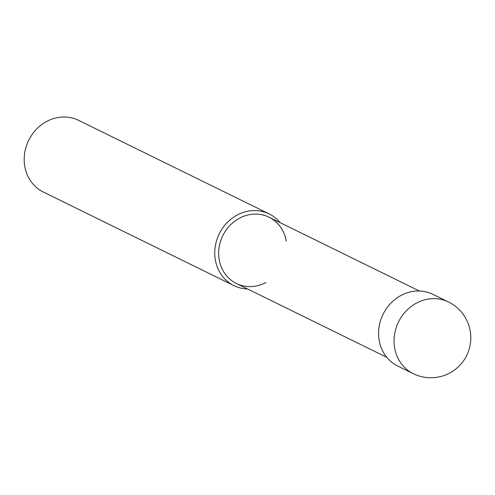 <?xml version="1.0" encoding="UTF-8"?>
<svg xmlns="http://www.w3.org/2000/svg" width="495" height="495" viewBox="0 0 495 495"><rect width="100%" height="100%" fill="white"/><g stroke="black" fill="none" stroke-linecap="round" stroke-linejoin="round"><path stroke-width="0.74" d="M233.949 285.627L43.399 192.066A39.94 36.024 -63.8 0 1 24.75 166.178A39.94 36.024 -63.8 0 1 39.501 126.361A39.94 36.024 -63.8 0 1 78.606 120.359L269.156 213.92A39.94 36.024 116.2 0 0 230.051 219.922A39.94 36.024 116.2 0 0 215.3 259.733A39.94 36.024 116.2 0 0 233.949 285.627A39.94 36.024 116.2 0 0 247.556 288.969M280.121 222.639A39.94 36.024 116.2 0 0 269.156 213.92M265.926 282.509A36.946 33.32 -63.8 0 1 219.18 259.559A36.946 33.32 -63.8 0 1 246.776 215.263A36.946 33.32 -63.8 0 1 286.246 241.127M386.805 357.341L236.431 283.505A36.946 33.32 -63.8 0 1 219.18 259.559A36.946 33.32 -63.8 0 1 232.823 222.731A36.946 33.32 -63.8 0 1 268.995 217.181L419.376 291.017M413.263 373.669L397.77 366.065A39.94 36.024 -63.8 0 1 379.121 340.17A39.94 36.024 -63.8 0 1 393.871 300.36A39.94 36.024 -63.8 0 1 432.976 294.358L448.47 301.962A39.94 36.024 116.2 0 0 409.365 307.964A39.94 36.024 116.2 0 0 394.614 347.781A39.94 36.024 116.2 0 0 413.263 373.669A39.94 39.94 0 0 0 470.25 331.155A39.94 39.94 0 0 0 448.47 301.962"/></g></svg>
